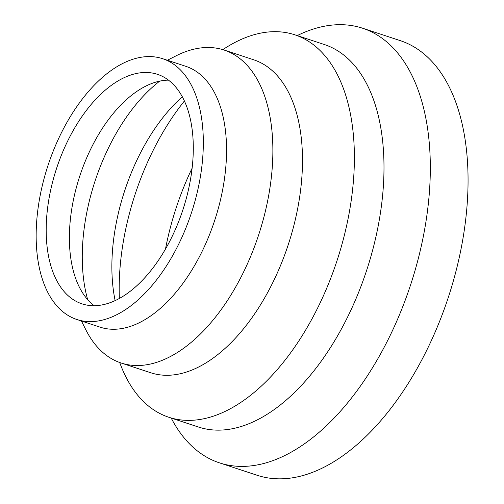 <?xml version="1.0" encoding="UTF-8"?>
<svg xmlns="http://www.w3.org/2000/svg" width="504" height="504" viewBox="0 0 504 504"><rect width="100%" height="100%" fill="white"/><g stroke="black" fill="none" stroke-linecap="round" stroke-linejoin="round"><path stroke-width="0.76" d="M297.228 35.589A228.797 125.918 108.2 0 1 362.622 28.23A228.797 125.918 108.2 0 1 391.072 333.56A228.797 125.918 108.2 0 1 219.404 462.836A228.797 125.918 108.2 0 1 171.196 418.043M362.622 28.23L400.359 40.666A228.797 125.918 108.2 0 1 428.81 345.996A228.797 125.918 108.2 0 1 257.147 475.272L219.404 462.836M222.825 49.638A201.342 110.804 108.2 0 1 294.808 34.795L324.419 44.554A201.342 110.804 108.2 0 1 349.455 313.236A201.342 110.804 108.2 0 1 198.387 427.001L168.777 417.243A201.342 110.804 108.2 0 1 119.719 362.515M294.808 34.795A201.342 110.804 108.2 0 1 319.845 303.484A201.342 110.804 108.2 0 1 168.777 417.243M167.378 60.253L175.94 55.9A164.732 90.657 108.2 0 1 224.135 50.047L253.745 59.806A164.732 90.657 108.2 0 1 274.226 279.638A164.732 90.657 108.2 0 1 150.627 372.721L121.017 362.962A164.732 90.657 108.2 0 1 85.743 329.603L81.453 321.017M224.135 50.047A164.732 90.657 108.2 0 1 244.616 269.879A164.732 90.657 108.2 0 1 121.017 362.962M162.704 58.716L185.932 66.364A137.277 75.55 108.2 0 1 202.999 249.562A137.277 75.55 108.2 0 1 100 327.127L76.778 319.473A137.277 75.55 108.2 0 1 59.705 136.275A137.277 75.55 108.2 0 1 162.704 58.716A137.277 75.55 108.2 0 1 179.777 241.907A137.277 75.55 108.2 0 1 76.778 319.473M94.191 305.701A120.802 66.484 108.2 0 1 79.292 287.022A120.802 66.484 108.2 0 1 90.134 150.268A120.802 66.484 108.2 0 1 145.435 86.304A120.802 66.484 108.2 0 1 168.519 80.142M172.57 235.57A120.802 66.484 108.2 0 1 81.932 303.83A120.802 66.484 108.2 0 1 66.912 142.613A120.802 66.484 108.2 0 1 157.55 74.359A120.802 66.484 108.2 0 1 172.57 235.57M87.683 299.653A148.258 81.591 108.2 0 1 107.736 149.461A148.258 81.591 108.2 0 1 159.692 81.138M115.133 300.579A148.258 81.591 108.2 0 1 137.346 159.22A148.258 81.591 108.2 0 1 182.316 96.711M119.353 298.431A184.867 101.739 108.2 0 1 150.948 154.892A184.867 101.739 108.2 0 1 184.433 100.945M165.495 249.026A184.867 101.739 108.2 0 1 192.005 168.424A184.867 101.739 108.2 0 1 192.163 168.097"/></g></svg>
